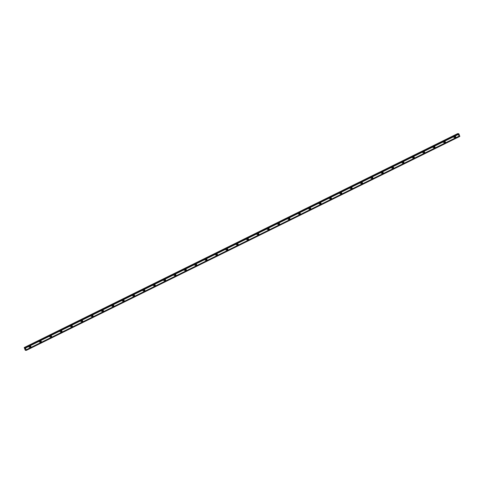 <?xml version="1.0" encoding="UTF-8"?>
<svg xmlns="http://www.w3.org/2000/svg" width="484" height="484" viewBox="0 0 484 484"><rect width="100%" height="100%" fill="white"/><g stroke="black" fill="none" stroke-linecap="round" stroke-linejoin="round"><path stroke-width="0.36" stroke-dasharray="2.42 1.81" d="M29.228 347.258A0.46 0.43 90.9 0 0 29.058 346.375A0.46 0.43 90.9 0 0 28.635 346.931A0.46 0.43 90.9 0 0 29.228 347.258M29.996 347.27A0.46 0.43 90.9 0 0 29.826 346.387A0.46 0.43 90.9 0 0 29.403 346.943A0.46 0.43 90.9 0 0 29.996 347.27M30.226 347.621L30.226 347.621A0.768 0.714 -89.1 0 1 29.947 346.151A0.768 0.714 -89.1 0 1 30.25 346.084L30.25 346.084M39.585 342.14A0.46 0.43 90.9 0 0 39.416 341.256A0.46 0.43 90.9 0 0 38.992 341.813A0.46 0.43 90.9 0 0 39.585 342.14M40.36 342.152A0.46 0.43 90.9 0 0 40.19 341.268A0.46 0.43 90.9 0 0 39.761 341.825A0.46 0.43 90.9 0 0 40.36 342.152M40.589 342.509L40.589 342.509A0.768 0.714 -89.1 0 1 40.305 341.038A0.768 0.714 -89.1 0 1 40.614 340.966L40.614 340.966M49.949 337.027A0.46 0.43 90.9 0 0 49.779 336.144A0.46 0.43 90.9 0 0 49.356 336.701A0.46 0.43 90.9 0 0 49.949 337.027M50.717 337.039A0.46 0.43 90.9 0 0 50.548 336.156A0.46 0.43 90.9 0 0 50.124 336.713A0.46 0.43 90.9 0 0 50.717 337.039M50.953 337.396L50.953 337.396A0.768 0.714 -89.1 0 1 50.669 335.92A0.768 0.714 -89.1 0 1 50.971 335.854L50.977 335.854M60.312 331.915A0.46 0.43 90.9 0 0 60.143 331.032A0.46 0.43 90.9 0 0 59.72 331.588A0.46 0.43 90.9 0 0 60.312 331.915M61.081 331.927A0.46 0.43 90.9 0 0 60.911 331.044A0.46 0.43 90.9 0 0 60.488 331.601A0.46 0.43 90.9 0 0 61.081 331.927M61.311 332.278L61.311 332.278A0.768 0.714 -89.1 0 1 61.032 330.808A0.768 0.714 -89.1 0 1 61.335 330.741L61.335 330.741M70.676 326.797A0.46 0.43 90.9 0 0 70.507 325.913A0.46 0.43 90.9 0 0 70.077 326.47A0.46 0.43 90.9 0 0 70.676 326.797M71.444 326.809A0.46 0.43 90.9 0 0 71.275 325.926A0.46 0.43 90.9 0 0 70.852 326.482A0.46 0.43 90.9 0 0 71.444 326.809M71.674 327.166L71.674 327.166A0.768 0.714 -89.1 0 1 71.396 325.696A0.768 0.714 -89.1 0 1 71.699 325.623L71.699 325.623M81.034 321.685A0.46 0.43 90.9 0 0 80.864 320.801A0.46 0.43 90.9 0 0 80.441 321.358A0.46 0.43 90.9 0 0 81.034 321.685M81.802 321.697A0.46 0.43 90.9 0 0 81.639 320.813A0.46 0.43 90.9 0 0 81.209 321.37A0.46 0.43 90.9 0 0 81.802 321.697M82.038 322.054L82.038 322.054A0.768 0.714 -89.1 0 1 81.754 320.577A0.768 0.714 -89.1 0 1 82.062 320.511L82.062 320.511M91.397 316.572A0.46 0.43 90.9 0 0 91.228 315.689A0.46 0.43 90.9 0 0 90.804 316.246A0.46 0.43 90.9 0 0 91.397 316.572M92.166 316.584A0.46 0.43 90.9 0 0 91.996 315.701A0.46 0.43 90.9 0 0 91.573 316.258A0.46 0.43 90.9 0 0 92.166 316.584M92.402 316.935L92.402 316.935A0.768 0.714 -89.1 0 1 92.117 315.465A0.768 0.714 -89.1 0 1 92.42 315.399L92.426 315.399M101.761 311.454A0.46 0.43 90.9 0 0 101.592 310.571A0.46 0.43 90.9 0 0 101.168 311.127A0.46 0.43 90.9 0 0 101.761 311.454M102.529 311.466A0.46 0.43 90.9 0 0 102.36 310.583A0.46 0.43 90.9 0 0 101.936 311.139A0.46 0.43 90.9 0 0 102.529 311.466M102.759 311.823L102.759 311.823A0.768 0.714 -89.1 0 1 102.481 310.353A0.768 0.714 -89.1 0 1 102.783 310.28L102.783 310.28M112.125 306.342A0.46 0.43 90.9 0 0 111.955 305.458A0.46 0.43 90.9 0 0 111.526 306.015A0.46 0.43 90.9 0 0 112.125 306.342M112.893 306.354A0.46 0.43 90.9 0 0 112.724 305.471A0.46 0.43 90.9 0 0 112.3 306.027A0.46 0.43 90.9 0 0 112.893 306.354M113.123 306.711L113.123 306.711A0.768 0.714 -89.1 0 1 112.839 305.235A0.768 0.714 -89.1 0 1 113.147 305.168L113.147 305.168M122.482 301.229A0.46 0.43 90.9 0 0 122.313 300.346A0.46 0.43 90.9 0 0 121.889 300.903A0.46 0.43 90.9 0 0 122.482 301.229M123.251 301.242A0.46 0.43 90.9 0 0 123.081 300.358A0.46 0.43 90.9 0 0 122.658 300.915A0.46 0.43 90.9 0 0 123.251 301.242M123.487 301.592L123.487 301.592A0.768 0.714 -89.1 0 1 123.202 300.122A0.768 0.714 -89.1 0 1 123.511 300.056L123.511 300.056M132.846 296.111A0.46 0.43 90.9 0 0 132.677 295.228A0.46 0.43 90.9 0 0 132.253 295.784A0.46 0.43 90.9 0 0 132.846 296.111M133.614 296.123A0.46 0.43 90.9 0 0 133.445 295.24A0.46 0.43 90.9 0 0 133.021 295.797A0.46 0.43 90.9 0 0 133.614 296.123M133.85 296.48L133.85 296.48A0.768 0.714 -89.1 0 1 133.566 295.01A0.768 0.714 -89.1 0 1 133.868 294.938L133.868 294.938M143.21 290.999A0.46 0.43 90.9 0 0 143.04 290.116A0.46 0.43 90.9 0 0 142.617 290.672A0.46 0.43 90.9 0 0 143.21 290.999M143.978 291.011A0.46 0.43 90.9 0 0 143.808 290.128A0.46 0.43 90.9 0 0 143.385 290.684A0.46 0.43 90.9 0 0 143.978 291.011M144.208 291.368L144.208 291.368A0.768 0.714 -89.1 0 1 143.929 289.892A0.768 0.714 -89.1 0 1 144.232 289.825L144.232 289.825M153.573 285.887A0.46 0.43 90.9 0 0 153.404 285.003A0.46 0.43 90.9 0 0 152.974 285.56A0.46 0.43 90.9 0 0 153.573 285.887M154.342 285.899A0.46 0.43 90.9 0 0 154.172 285.016A0.46 0.43 90.9 0 0 153.749 285.572A0.46 0.43 90.9 0 0 154.342 285.899M154.571 286.25L154.571 286.25A0.768 0.714 -89.1 0 1 154.287 284.78A0.768 0.714 -89.1 0 1 154.596 284.713L154.596 284.713M163.931 280.768A0.46 0.43 90.9 0 0 163.761 279.885A0.46 0.43 90.9 0 0 163.338 280.442A0.46 0.43 90.9 0 0 163.931 280.768M164.699 280.781A0.46 0.43 90.9 0 0 164.53 279.897A0.46 0.43 90.9 0 0 164.106 280.454A0.46 0.43 90.9 0 0 164.699 280.781M164.935 281.137L164.935 281.137A0.768 0.714 -89.1 0 1 164.651 279.667A0.768 0.714 -89.1 0 1 164.959 279.595L164.959 279.595M174.294 275.656A0.46 0.43 90.9 0 0 174.125 274.773A0.46 0.43 90.9 0 0 173.702 275.329A0.46 0.43 90.9 0 0 174.294 275.656M175.063 275.668A0.46 0.43 90.9 0 0 174.893 274.785A0.46 0.43 90.9 0 0 174.47 275.342A0.46 0.43 90.9 0 0 175.063 275.668M175.293 276.025L175.299 276.025A0.768 0.714 -89.1 0 1 175.014 274.549A0.768 0.714 -89.1 0 1 175.317 274.482L175.317 274.482M184.658 270.544A0.46 0.43 90.9 0 0 184.489 269.661A0.46 0.43 90.9 0 0 184.065 270.217A0.46 0.43 90.9 0 0 184.658 270.544M185.426 270.556A0.46 0.43 90.9 0 0 185.257 269.673A0.46 0.43 90.9 0 0 184.834 270.229A0.46 0.43 90.9 0 0 185.426 270.556M185.656 270.907L185.656 270.907A0.768 0.714 -89.1 0 1 185.378 269.437A0.768 0.714 -89.1 0 1 185.681 269.37L185.681 269.37M195.016 265.426A0.46 0.43 90.9 0 0 194.852 264.542A0.46 0.43 90.9 0 0 194.423 265.099A0.46 0.43 90.9 0 0 195.016 265.426M195.79 265.438A0.46 0.43 90.9 0 0 195.621 264.554A0.46 0.43 90.9 0 0 195.191 265.111A0.46 0.43 90.9 0 0 195.79 265.438M196.02 265.795L196.02 265.795A0.768 0.714 -89.1 0 1 195.736 264.325A0.768 0.714 -89.1 0 1 196.044 264.252L196.044 264.252M205.379 260.313A0.46 0.43 90.9 0 0 205.21 259.43A0.46 0.43 90.9 0 0 204.786 259.987A0.46 0.43 90.9 0 0 205.379 260.313M206.148 260.325A0.46 0.43 90.9 0 0 205.978 259.442A0.46 0.43 90.9 0 0 205.555 259.999A0.46 0.43 90.9 0 0 206.148 260.325M206.384 260.682L206.384 260.682A0.768 0.714 -89.1 0 1 206.099 259.206A0.768 0.714 -89.1 0 1 206.408 259.14L206.408 259.14M215.743 255.201A0.46 0.43 90.9 0 0 215.574 254.318A0.46 0.43 90.9 0 0 215.15 254.874A0.46 0.43 90.9 0 0 215.743 255.201M216.511 255.213A0.46 0.43 90.9 0 0 216.342 254.33A0.46 0.43 90.9 0 0 215.918 254.887A0.46 0.43 90.9 0 0 216.511 255.213M216.741 255.564L216.747 255.564A0.768 0.714 -89.1 0 1 216.463 254.094A0.768 0.714 -89.1 0 1 216.765 254.027L216.765 254.027M226.107 250.083A0.46 0.43 90.9 0 0 225.937 249.199A0.46 0.43 90.9 0 0 225.514 249.756A0.46 0.43 90.9 0 0 226.107 250.083M226.875 250.095A0.46 0.43 90.9 0 0 226.706 249.212A0.46 0.43 90.9 0 0 226.282 249.768A0.46 0.43 90.9 0 0 226.875 250.095M227.105 250.452L227.105 250.452A0.768 0.714 -89.1 0 1 226.827 248.982A0.768 0.714 -89.1 0 1 227.129 248.909L227.129 248.909M236.464 244.971A0.46 0.43 90.9 0 0 236.295 244.087A0.46 0.43 90.9 0 0 235.871 244.644A0.46 0.43 90.9 0 0 236.464 244.971M237.239 244.983A0.46 0.43 90.9 0 0 237.069 244.099A0.46 0.43 90.9 0 0 236.64 244.656A0.46 0.43 90.9 0 0 237.239 244.983M237.469 245.34L237.469 245.34A0.768 0.714 -89.1 0 1 237.184 243.863A0.768 0.714 -89.1 0 1 237.493 243.797L237.493 243.797M246.828 239.858A0.46 0.43 90.9 0 0 246.658 238.975A0.46 0.43 90.9 0 0 246.235 239.532A0.46 0.43 90.9 0 0 246.828 239.858M247.596 239.87A0.46 0.43 90.9 0 0 247.427 238.987A0.46 0.43 90.9 0 0 247.003 239.544A0.46 0.43 90.9 0 0 247.596 239.87M247.832 240.221L247.832 240.221A0.768 0.714 -89.1 0 1 247.548 238.751A0.768 0.714 -89.1 0 1 247.85 238.685L247.856 238.685M257.192 234.74A0.46 0.43 90.9 0 0 257.022 233.857A0.46 0.43 90.9 0 0 256.599 234.413A0.46 0.43 90.9 0 0 257.192 234.74M257.96 234.752A0.46 0.43 90.9 0 0 257.791 233.869A0.46 0.43 90.9 0 0 257.367 234.425A0.46 0.43 90.9 0 0 257.96 234.752M258.19 235.109L258.196 235.109A0.768 0.714 -89.1 0 1 257.911 233.639A0.768 0.714 -89.1 0 1 258.214 233.566L258.214 233.566M267.555 229.628A0.46 0.43 90.9 0 0 267.386 228.744A0.46 0.43 90.9 0 0 266.962 229.301A0.46 0.43 90.9 0 0 267.555 229.628M268.324 229.64A0.46 0.43 90.9 0 0 268.154 228.757A0.46 0.43 90.9 0 0 267.731 229.313A0.46 0.43 90.9 0 0 268.324 229.64M268.553 229.997L268.553 229.997A0.768 0.714 -89.1 0 1 268.275 228.521A0.768 0.714 -89.1 0 1 268.578 228.454L268.578 228.454M277.913 224.516A0.46 0.43 90.9 0 0 277.743 223.632A0.46 0.43 90.9 0 0 277.32 224.189A0.46 0.43 90.9 0 0 277.913 224.516M278.687 224.528A0.46 0.43 90.9 0 0 278.518 223.644A0.46 0.43 90.9 0 0 278.088 224.201A0.46 0.43 90.9 0 0 278.687 224.528M278.917 224.878L278.917 224.878A0.768 0.714 -89.1 0 1 278.633 223.408A0.768 0.714 -89.1 0 1 278.941 223.342L278.941 223.342M288.276 219.397A0.46 0.43 90.9 0 0 288.107 218.514A0.46 0.43 90.9 0 0 287.684 219.071A0.46 0.43 90.9 0 0 288.276 219.397M289.045 219.409A0.46 0.43 90.9 0 0 288.875 218.526A0.46 0.43 90.9 0 0 288.452 219.083A0.46 0.43 90.9 0 0 289.045 219.409M289.281 219.766L289.281 219.766A0.768 0.714 -89.1 0 1 288.996 218.296A0.768 0.714 -89.1 0 1 289.299 218.223L289.305 218.223M298.64 214.285A0.46 0.43 90.9 0 0 298.471 213.402A0.46 0.43 90.9 0 0 298.047 213.958A0.46 0.43 90.9 0 0 298.64 214.285M299.408 214.297A0.46 0.43 90.9 0 0 299.239 213.414A0.46 0.43 90.9 0 0 298.816 213.97A0.46 0.43 90.9 0 0 299.408 214.297M299.638 214.654L299.638 214.654A0.768 0.714 -89.1 0 1 299.36 213.178A0.768 0.714 -89.1 0 1 299.663 213.111L299.663 213.111M309.004 209.173A0.46 0.43 90.9 0 0 308.834 208.289A0.46 0.43 90.9 0 0 308.405 208.846A0.46 0.43 90.9 0 0 309.004 209.173M309.772 209.179A0.46 0.43 90.9 0 0 309.603 208.302A0.46 0.43 90.9 0 0 309.179 208.858A0.46 0.43 90.9 0 0 309.772 209.179M310.002 209.536L310.002 209.536A0.768 0.714 -89.1 0 1 309.724 208.066A0.768 0.714 -89.1 0 1 310.026 207.999L310.026 207.999M319.361 204.054A0.46 0.43 90.9 0 0 319.192 203.171A0.46 0.43 90.9 0 0 318.768 203.728A0.46 0.43 90.9 0 0 319.361 204.054M320.13 204.066A0.46 0.43 90.9 0 0 319.966 203.183A0.46 0.43 90.9 0 0 319.537 203.74A0.46 0.43 90.9 0 0 320.13 204.066M320.366 204.423L320.366 204.423A0.768 0.714 -89.1 0 1 320.081 202.953A0.768 0.714 -89.1 0 1 320.39 202.881L320.39 202.881M329.725 198.942A0.46 0.43 90.9 0 0 329.556 198.059A0.46 0.43 90.9 0 0 329.132 198.615A0.46 0.43 90.9 0 0 329.725 198.942M330.493 198.954A0.46 0.43 90.9 0 0 330.324 198.071A0.46 0.43 90.9 0 0 329.9 198.628A0.46 0.43 90.9 0 0 330.493 198.954M330.729 199.311L330.729 199.311A0.768 0.714 -89.1 0 1 330.445 197.835A0.768 0.714 -89.1 0 1 330.747 197.768L330.754 197.768M340.089 193.83A0.46 0.43 90.9 0 0 339.919 192.947A0.46 0.43 90.9 0 0 339.496 193.503A0.46 0.43 90.9 0 0 340.089 193.83M340.857 193.836A0.46 0.43 90.9 0 0 340.688 192.959A0.46 0.43 90.9 0 0 340.264 193.515A0.46 0.43 90.9 0 0 340.857 193.836M341.087 194.193L341.087 194.193A0.768 0.714 -89.1 0 1 340.809 192.723A0.768 0.714 -89.1 0 1 341.111 192.656L341.111 192.656M350.452 188.712A0.46 0.43 90.9 0 0 350.283 187.828A0.46 0.43 90.9 0 0 349.853 188.385A0.46 0.43 90.9 0 0 350.452 188.712M351.221 188.724A0.46 0.43 90.9 0 0 351.051 187.84A0.46 0.43 90.9 0 0 350.628 188.397A0.46 0.43 90.9 0 0 351.221 188.724M351.451 189.081L351.451 189.081A0.768 0.714 -89.1 0 1 351.166 187.611A0.768 0.714 -89.1 0 1 351.475 187.538L351.475 187.538M360.81 183.599A0.46 0.43 90.9 0 0 360.641 182.716A0.46 0.43 90.9 0 0 360.217 183.273A0.46 0.43 90.9 0 0 360.81 183.599M361.578 183.611A0.46 0.43 90.9 0 0 361.415 182.728A0.46 0.43 90.9 0 0 360.985 183.285A0.46 0.43 90.9 0 0 361.578 183.611M361.814 183.968L361.814 183.968A0.768 0.714 -89.1 0 1 361.53 182.492A0.768 0.714 -89.1 0 1 361.838 182.426L361.838 182.426M371.174 178.487A0.46 0.43 90.9 0 0 371.004 177.604A0.46 0.43 90.9 0 0 370.581 178.16A0.46 0.43 90.9 0 0 371.174 178.487M371.942 178.493A0.46 0.43 90.9 0 0 371.772 177.616A0.46 0.43 90.9 0 0 371.349 178.172A0.46 0.43 90.9 0 0 371.942 178.493M372.178 178.85L372.178 178.85A0.768 0.714 -89.1 0 1 371.894 177.38A0.768 0.714 -89.1 0 1 372.196 177.313L372.196 177.313M381.537 173.369A0.46 0.43 90.9 0 0 381.368 172.486A0.46 0.43 90.9 0 0 380.944 173.042A0.46 0.43 90.9 0 0 381.537 173.369M382.306 173.381A0.46 0.43 90.9 0 0 382.136 172.498A0.46 0.43 90.9 0 0 381.713 173.054A0.46 0.43 90.9 0 0 382.306 173.381M382.535 173.738L382.535 173.738A0.768 0.714 -89.1 0 1 382.257 172.268A0.768 0.714 -89.1 0 1 382.56 172.195L382.56 172.195M391.901 168.257A0.46 0.43 90.9 0 0 391.731 167.373A0.46 0.43 90.9 0 0 391.302 167.93A0.46 0.43 90.9 0 0 391.901 168.257M392.669 168.269A0.46 0.43 90.9 0 0 392.5 167.385A0.46 0.43 90.9 0 0 392.076 167.942A0.46 0.43 90.9 0 0 392.669 168.269M392.899 168.626L392.899 168.626A0.768 0.714 -89.1 0 1 392.615 167.149A0.768 0.714 -89.1 0 1 392.923 167.083L392.923 167.083M402.258 163.144A0.46 0.43 90.9 0 0 402.089 162.261A0.46 0.43 90.9 0 0 401.666 162.818A0.46 0.43 90.9 0 0 402.258 163.144M403.027 163.15A0.46 0.43 90.9 0 0 402.857 162.273A0.46 0.43 90.9 0 0 402.434 162.83A0.46 0.43 90.9 0 0 403.027 163.15M403.263 163.507L403.263 163.507A0.768 0.714 -89.1 0 1 402.978 162.037A0.768 0.714 -89.1 0 1 403.287 161.971L403.287 161.971M412.622 158.026A0.46 0.43 90.9 0 0 412.453 157.143A0.46 0.43 90.9 0 0 412.029 157.699A0.46 0.43 90.9 0 0 412.622 158.026M413.39 158.038A0.46 0.43 90.9 0 0 413.221 157.155A0.46 0.43 90.9 0 0 412.798 157.711A0.46 0.43 90.9 0 0 413.39 158.038M413.626 158.395L413.62 158.395A0.768 0.714 -89.1 0 1 413.342 156.925A0.768 0.714 -89.1 0 1 413.645 156.852L413.645 156.852M422.986 152.914A0.46 0.43 90.9 0 0 422.816 152.03A0.46 0.43 90.9 0 0 422.393 152.587A0.46 0.43 90.9 0 0 422.986 152.914M423.754 152.926A0.46 0.43 90.9 0 0 423.585 152.043A0.46 0.43 90.9 0 0 423.161 152.599A0.46 0.43 90.9 0 0 423.754 152.926M423.984 153.283L423.984 153.283A0.768 0.714 -89.1 0 1 423.706 151.807A0.768 0.714 -89.1 0 1 424.008 151.74L424.008 151.74M433.343 147.802A0.46 0.43 90.9 0 0 433.18 146.918A0.46 0.43 90.9 0 0 432.75 147.475A0.46 0.43 90.9 0 0 433.343 147.802M434.118 147.808A0.46 0.43 90.9 0 0 433.948 146.93A0.46 0.43 90.9 0 0 433.525 147.487A0.46 0.43 90.9 0 0 434.118 147.808M434.348 148.165L434.348 148.165A0.768 0.714 -89.1 0 1 434.063 146.694A0.768 0.714 -89.1 0 1 434.372 146.628L434.372 146.628M443.707 142.683A0.46 0.43 90.9 0 0 443.538 141.8A0.46 0.43 90.9 0 0 443.114 142.357A0.46 0.43 90.9 0 0 443.707 142.683M444.475 142.695A0.46 0.43 90.9 0 0 444.306 141.812A0.46 0.43 90.9 0 0 443.882 142.369A0.46 0.43 90.9 0 0 444.475 142.695M444.711 143.052L444.711 143.052A0.768 0.714 -89.1 0 1 444.427 141.582A0.768 0.714 -89.1 0 1 444.736 141.51L444.736 141.51M454.071 137.571A0.46 0.43 90.9 0 0 453.901 136.688A0.46 0.43 90.9 0 0 453.478 137.244A0.46 0.43 90.9 0 0 454.071 137.571M454.839 137.583A0.46 0.43 90.9 0 0 454.67 136.7A0.46 0.43 90.9 0 0 454.246 137.256A0.46 0.43 90.9 0 0 454.839 137.583M455.069 137.94L455.075 137.94A0.768 0.714 -89.1 0 1 454.791 136.464A0.768 0.714 -89.1 0 1 455.093 136.397L455.093 136.397M454.96 137.861A0.768 0.714 90.9 0 0 454.676 136.391A0.768 0.714 90.9 0 0 453.968 137.317A0.768 0.714 90.9 0 0 454.96 137.861M455.335 137.867A0.768 0.714 90.9 0 0 455.057 136.397A0.768 0.714 90.9 0 0 454.349 137.323A0.768 0.714 90.9 0 0 455.335 137.867M444.596 142.98A0.768 0.714 90.9 0 0 444.312 141.503A0.768 0.714 90.9 0 0 443.604 142.435A0.768 0.714 90.9 0 0 444.596 142.98M444.977 142.98A0.768 0.714 90.9 0 0 444.693 141.51A0.768 0.714 90.9 0 0 443.985 142.441A0.768 0.714 90.9 0 0 444.977 142.98M434.233 148.092A0.768 0.714 90.9 0 0 433.948 146.622A0.768 0.714 90.9 0 0 433.24 147.547A0.768 0.714 90.9 0 0 434.233 148.092M434.614 148.098A0.768 0.714 90.9 0 0 434.329 146.628A0.768 0.714 90.9 0 0 433.622 147.553A0.768 0.714 90.9 0 0 434.614 148.098M423.869 153.204A0.768 0.714 90.9 0 0 423.591 151.734A0.768 0.714 90.9 0 0 422.883 152.66A0.768 0.714 90.9 0 0 423.869 153.204M424.25 153.21A0.768 0.714 90.9 0 0 423.966 151.74A0.768 0.714 90.9 0 0 423.264 152.666A0.768 0.714 90.9 0 0 424.25 153.21M413.511 158.322A0.768 0.714 90.9 0 0 413.227 156.846A0.768 0.714 90.9 0 0 412.519 157.778A0.768 0.714 90.9 0 0 413.511 158.322M413.887 158.322A0.768 0.714 90.9 0 0 413.608 156.852A0.768 0.714 90.9 0 0 412.9 157.784A0.768 0.714 90.9 0 0 413.887 158.322M403.148 163.435A0.768 0.714 90.9 0 0 402.863 161.965A0.768 0.714 90.9 0 0 402.156 162.89A0.768 0.714 90.9 0 0 403.148 163.435M403.529 163.441A0.768 0.714 90.9 0 0 403.245 161.971A0.768 0.714 90.9 0 0 402.537 162.896A0.768 0.714 90.9 0 0 403.529 163.441M392.784 168.547A0.768 0.714 90.9 0 0 392.5 167.077A0.768 0.714 90.9 0 0 391.798 168.002A0.768 0.714 90.9 0 0 392.784 168.547M393.165 168.553A0.768 0.714 90.9 0 0 392.881 167.083A0.768 0.714 90.9 0 0 392.173 168.008A0.768 0.714 90.9 0 0 393.165 168.553M382.421 173.665A0.768 0.714 90.9 0 0 382.142 172.189A0.768 0.714 90.9 0 0 381.434 173.121A0.768 0.714 90.9 0 0 382.421 173.665M382.802 173.665A0.768 0.714 90.9 0 0 382.523 172.195A0.768 0.714 90.9 0 0 381.815 173.127A0.768 0.714 90.9 0 0 382.802 173.665M372.063 178.778A0.768 0.714 90.9 0 0 371.779 177.307A0.768 0.714 90.9 0 0 371.071 178.233A0.768 0.714 90.9 0 0 372.063 178.778M372.438 178.784A0.768 0.714 90.9 0 0 372.16 177.313A0.768 0.714 90.9 0 0 371.452 178.239A0.768 0.714 90.9 0 0 372.438 178.784M361.699 183.89A0.768 0.714 90.9 0 0 361.415 182.42A0.768 0.714 90.9 0 0 360.707 183.345A0.768 0.714 90.9 0 0 361.699 183.89M362.08 183.896A0.768 0.714 90.9 0 0 361.796 182.426A0.768 0.714 90.9 0 0 361.088 183.351A0.768 0.714 90.9 0 0 362.08 183.896M351.336 189.008A0.768 0.714 90.9 0 0 351.057 187.532A0.768 0.714 90.9 0 0 350.349 188.464A0.768 0.714 90.9 0 0 351.336 189.008M351.717 189.008A0.768 0.714 90.9 0 0 351.432 187.538A0.768 0.714 90.9 0 0 350.725 188.47A0.768 0.714 90.9 0 0 351.717 189.008M340.972 194.12A0.768 0.714 90.9 0 0 340.694 192.65A0.768 0.714 90.9 0 0 339.986 193.576A0.768 0.714 90.9 0 0 340.972 194.12M341.353 194.126A0.768 0.714 90.9 0 0 341.075 192.656A0.768 0.714 90.9 0 0 340.367 193.582A0.768 0.714 90.9 0 0 341.353 194.126M330.614 199.233A0.768 0.714 90.9 0 0 330.33 197.762A0.768 0.714 90.9 0 0 329.622 198.688A0.768 0.714 90.9 0 0 330.614 199.233M330.989 199.239A0.768 0.714 90.9 0 0 330.711 197.768A0.768 0.714 90.9 0 0 330.003 198.694A0.768 0.714 90.9 0 0 330.989 199.239M320.251 204.351A0.768 0.714 90.9 0 0 319.966 202.875A0.768 0.714 90.9 0 0 319.259 203.806A0.768 0.714 90.9 0 0 320.251 204.351M320.632 204.351A0.768 0.714 90.9 0 0 320.347 202.881A0.768 0.714 90.9 0 0 319.64 203.812A0.768 0.714 90.9 0 0 320.632 204.351M309.887 209.463A0.768 0.714 90.9 0 0 309.609 207.993A0.768 0.714 90.9 0 0 308.901 208.919A0.768 0.714 90.9 0 0 309.887 209.463M310.268 209.469A0.768 0.714 90.9 0 0 309.984 207.999A0.768 0.714 90.9 0 0 309.276 208.925A0.768 0.714 90.9 0 0 310.268 209.469M299.523 214.575A0.768 0.714 90.9 0 0 299.245 213.105A0.768 0.714 90.9 0 0 298.537 214.031A0.768 0.714 90.9 0 0 299.523 214.575M299.905 214.581A0.768 0.714 90.9 0 0 299.626 213.111A0.768 0.714 90.9 0 0 298.918 214.037A0.768 0.714 90.9 0 0 299.905 214.581M289.166 219.694A0.768 0.714 90.9 0 0 288.881 218.217A0.768 0.714 90.9 0 0 288.174 219.149A0.768 0.714 90.9 0 0 289.166 219.694M289.541 219.694A0.768 0.714 90.9 0 0 289.263 218.223A0.768 0.714 90.9 0 0 288.555 219.155A0.768 0.714 90.9 0 0 289.541 219.694M278.802 224.806A0.768 0.714 90.9 0 0 278.518 223.336A0.768 0.714 90.9 0 0 277.81 224.261A0.768 0.714 90.9 0 0 278.802 224.806M279.183 224.812A0.768 0.714 90.9 0 0 278.899 223.342A0.768 0.714 90.9 0 0 278.191 224.267A0.768 0.714 90.9 0 0 279.183 224.812M268.438 229.918A0.768 0.714 90.9 0 0 268.16 228.448A0.768 0.714 90.9 0 0 267.452 229.374A0.768 0.714 90.9 0 0 268.438 229.918M268.82 229.924A0.768 0.714 90.9 0 0 268.535 228.454A0.768 0.714 90.9 0 0 267.827 229.38A0.768 0.714 90.9 0 0 268.82 229.924M258.075 235.036A0.768 0.714 90.9 0 0 257.797 233.56A0.768 0.714 90.9 0 0 257.089 234.492A0.768 0.714 90.9 0 0 258.075 235.036M258.456 235.036A0.768 0.714 90.9 0 0 258.178 233.566A0.768 0.714 90.9 0 0 257.47 234.498A0.768 0.714 90.9 0 0 258.456 235.036M247.717 240.149A0.768 0.714 90.9 0 0 247.433 238.679A0.768 0.714 90.9 0 0 246.725 239.604A0.768 0.714 90.9 0 0 247.717 240.149M248.092 240.155A0.768 0.714 90.9 0 0 247.814 238.685A0.768 0.714 90.9 0 0 247.106 239.61A0.768 0.714 90.9 0 0 248.092 240.155M237.354 245.261A0.768 0.714 90.9 0 0 237.069 243.791A0.768 0.714 90.9 0 0 236.361 244.716A0.768 0.714 90.9 0 0 237.354 245.261M237.735 245.267A0.768 0.714 90.9 0 0 237.45 243.797A0.768 0.714 90.9 0 0 236.743 244.722A0.768 0.714 90.9 0 0 237.735 245.267M226.99 250.379A0.768 0.714 90.9 0 0 226.712 248.903A0.768 0.714 90.9 0 0 226.004 249.835A0.768 0.714 90.9 0 0 226.99 250.379M227.371 250.379A0.768 0.714 90.9 0 0 227.087 248.909A0.768 0.714 90.9 0 0 226.379 249.841A0.768 0.714 90.9 0 0 227.371 250.379M216.626 255.492A0.768 0.714 90.9 0 0 216.348 254.021A0.768 0.714 90.9 0 0 215.64 254.947A0.768 0.714 90.9 0 0 216.626 255.492M217.007 255.498A0.768 0.714 90.9 0 0 216.729 254.027A0.768 0.714 90.9 0 0 216.021 254.953A0.768 0.714 90.9 0 0 217.007 255.498M206.269 260.604A0.768 0.714 90.9 0 0 205.984 259.134A0.768 0.714 90.9 0 0 205.276 260.059A0.768 0.714 90.9 0 0 206.269 260.604M206.65 260.61A0.768 0.714 90.9 0 0 206.365 259.14A0.768 0.714 90.9 0 0 205.658 260.065A0.768 0.714 90.9 0 0 206.65 260.61M195.905 265.722A0.768 0.714 90.9 0 0 195.621 264.246A0.768 0.714 90.9 0 0 194.913 265.178A0.768 0.714 90.9 0 0 195.905 265.722M196.286 265.722A0.768 0.714 90.9 0 0 196.002 264.252A0.768 0.714 90.9 0 0 195.294 265.184A0.768 0.714 90.9 0 0 196.286 265.722M185.541 270.834A0.768 0.714 90.9 0 0 185.263 269.364A0.768 0.714 90.9 0 0 184.555 270.29A0.768 0.714 90.9 0 0 185.541 270.834M185.923 270.84A0.768 0.714 90.9 0 0 185.638 269.37A0.768 0.714 90.9 0 0 184.936 270.296A0.768 0.714 90.9 0 0 185.923 270.84M175.184 275.947A0.768 0.714 90.9 0 0 174.899 274.476A0.768 0.714 90.9 0 0 174.192 275.402A0.768 0.714 90.9 0 0 175.184 275.947M175.559 275.953A0.768 0.714 90.9 0 0 175.281 274.482A0.768 0.714 90.9 0 0 174.573 275.408A0.768 0.714 90.9 0 0 175.559 275.953M164.82 281.065A0.768 0.714 90.9 0 0 164.536 279.589A0.768 0.714 90.9 0 0 163.828 280.52A0.768 0.714 90.9 0 0 164.82 281.065M165.201 281.065A0.768 0.714 90.9 0 0 164.917 279.595A0.768 0.714 90.9 0 0 164.209 280.526A0.768 0.714 90.9 0 0 165.201 281.065M154.457 286.177A0.768 0.714 90.9 0 0 154.172 284.707A0.768 0.714 90.9 0 0 153.47 285.633A0.768 0.714 90.9 0 0 154.457 286.177M154.838 286.183A0.768 0.714 90.9 0 0 154.553 284.713A0.768 0.714 90.9 0 0 153.845 285.639A0.768 0.714 90.9 0 0 154.838 286.183M144.093 291.289A0.768 0.714 90.9 0 0 143.815 289.819A0.768 0.714 90.9 0 0 143.107 290.745A0.768 0.714 90.9 0 0 144.093 291.289M144.474 291.295A0.768 0.714 90.9 0 0 144.196 289.825A0.768 0.714 90.9 0 0 143.488 290.751A0.768 0.714 90.9 0 0 144.474 291.295M133.735 296.408A0.768 0.714 90.9 0 0 133.451 294.931A0.768 0.714 90.9 0 0 132.743 295.863A0.768 0.714 90.9 0 0 133.735 296.408M134.11 296.408A0.768 0.714 90.9 0 0 133.832 294.938A0.768 0.714 90.9 0 0 133.124 295.869A0.768 0.714 90.9 0 0 134.11 296.408M123.372 301.52A0.768 0.714 90.9 0 0 123.087 300.05A0.768 0.714 90.9 0 0 122.379 300.975A0.768 0.714 90.9 0 0 123.372 301.52M123.753 301.526A0.768 0.714 90.9 0 0 123.468 300.056A0.768 0.714 90.9 0 0 122.761 300.981A0.768 0.714 90.9 0 0 123.753 301.526M113.008 306.632A0.768 0.714 90.9 0 0 112.73 305.162A0.768 0.714 90.9 0 0 112.022 306.088A0.768 0.714 90.9 0 0 113.008 306.632M113.389 306.638A0.768 0.714 90.9 0 0 113.105 305.168A0.768 0.714 90.9 0 0 112.397 306.094A0.768 0.714 90.9 0 0 113.389 306.638M102.644 311.75A0.768 0.714 90.9 0 0 102.366 310.274A0.768 0.714 90.9 0 0 101.658 311.206A0.768 0.714 90.9 0 0 102.644 311.75M103.025 311.75A0.768 0.714 90.9 0 0 102.747 310.28A0.768 0.714 90.9 0 0 102.039 311.212A0.768 0.714 90.9 0 0 103.025 311.75M92.287 316.863A0.768 0.714 90.9 0 0 92.002 315.393A0.768 0.714 90.9 0 0 91.294 316.318A0.768 0.714 90.9 0 0 92.287 316.863M92.662 316.869A0.768 0.714 90.9 0 0 92.383 315.399A0.768 0.714 90.9 0 0 91.676 316.324A0.768 0.714 90.9 0 0 92.662 316.869M81.923 321.975A0.768 0.714 90.9 0 0 81.639 320.505A0.768 0.714 90.9 0 0 80.931 321.43A0.768 0.714 90.9 0 0 81.923 321.975M82.304 321.981A0.768 0.714 90.9 0 0 82.02 320.511A0.768 0.714 90.9 0 0 81.312 321.436A0.768 0.714 90.9 0 0 82.304 321.981M71.559 327.093A0.768 0.714 90.9 0 0 71.281 325.617A0.768 0.714 90.9 0 0 70.573 326.549A0.768 0.714 90.9 0 0 71.559 327.093M71.941 327.093A0.768 0.714 90.9 0 0 71.656 325.623A0.768 0.714 90.9 0 0 70.948 326.555A0.768 0.714 90.9 0 0 71.941 327.093M61.196 332.206A0.768 0.714 90.9 0 0 60.917 330.735A0.768 0.714 90.9 0 0 60.21 331.661A0.768 0.714 90.9 0 0 61.196 332.206M61.577 332.212A0.768 0.714 90.9 0 0 61.299 330.741A0.768 0.714 90.9 0 0 60.591 331.667A0.768 0.714 90.9 0 0 61.577 332.212M50.838 337.318A0.768 0.714 90.9 0 0 50.554 335.848A0.768 0.714 90.9 0 0 49.846 336.773A0.768 0.714 90.9 0 0 50.838 337.318M51.213 337.324A0.768 0.714 90.9 0 0 50.935 335.854A0.768 0.714 90.9 0 0 50.227 336.779A0.768 0.714 90.9 0 0 51.213 337.324M40.474 342.436A0.768 0.714 90.9 0 0 40.19 340.96A0.768 0.714 90.9 0 0 39.482 341.892A0.768 0.714 90.9 0 0 40.474 342.436M40.856 342.436A0.768 0.714 90.9 0 0 40.571 340.966A0.768 0.714 90.9 0 0 39.863 341.898A0.768 0.714 90.9 0 0 40.856 342.436M30.111 347.548A0.768 0.714 90.9 0 0 29.833 346.078A0.768 0.714 90.9 0 0 29.125 347.004A0.768 0.714 90.9 0 0 30.111 347.548M30.492 347.554A0.768 0.714 90.9 0 0 30.208 346.084A0.768 0.714 90.9 0 0 29.5 347.01A0.768 0.714 90.9 0 0 30.492 347.554M458.741 135.121L459.092 135.441L458.729 135.121M458.632 134.855L458.505 134.552L458.632 134.855M458.505 134.552L458.651 134.933L458.493 134.552M457.683 133.614L459.068 136.421L459.092 135.937L25.652 349.865M458.536 133.632L458.481 134.135L458.106 133.844M459.8 136.022L26.317 349.968M459.092 135.937L459.776 136.434M459.34 136.016L25.864 349.962L459.34 136.016M25.404 348.885L25.041 348.559M457.683 133.747L24.2 347.694M458.493 134.08L25.017 348.026L458.36 134.135M458.517 134.044L25.047 347.984L458.523 134.044M459.292 135.98L25.809 349.926M458.856 136.421L25.374 350.368M458.741 136.288L25.265 350.234M458.33 134.11L25.071 347.948M458.481 134.135L25.017 348.063M458.529 133.82L25.053 347.766M25.059 347.706L458.542 133.759L25.053 347.712M458.542 133.711L25.065 347.657M458.536 133.681L25.053 347.627M459.715 136.434L26.239 350.38M459.667 136.385L26.184 350.331M459.649 136.355L26.166 350.301M459.606 136.306L26.124 350.253M459.594 136.3L26.112 350.247M459.546 136.24L26.063 350.192M459.262 135.944L25.779 349.89M459.231 135.919L25.749 349.865M459.104 135.919L25.622 349.865L459.098 135.919M459.086 136.373L26.021 350.114M459.056 136.428L26.039 350.144L459.068 136.421M29.058 346.375L29.826 346.387M39.416 341.256L40.19 341.268M49.779 336.144L50.548 336.156M60.143 331.032L60.911 331.044M70.507 325.913L71.275 325.926M80.864 320.801L81.639 320.813M91.228 315.689L91.996 315.701M101.592 310.571L102.36 310.583M111.955 305.458L112.724 305.471M122.313 300.346L123.081 300.358M132.677 295.228L133.445 295.24M143.04 290.116L143.808 290.128M153.404 285.003L154.172 285.016M163.761 279.885L164.53 279.897M174.125 274.773L174.893 274.785M184.489 269.661L185.257 269.673M194.852 264.542L195.621 264.554M205.21 259.43L205.978 259.442M215.574 254.318L216.342 254.33M225.937 249.199L226.706 249.212M236.295 244.087L237.069 244.099M246.658 238.975L247.427 238.987M257.022 233.857L257.791 233.869M267.386 228.744L268.154 228.757M277.743 223.632L278.518 223.644M288.107 218.514L288.875 218.526M298.471 213.402L299.239 213.414M308.834 208.289L309.603 208.302M319.192 203.171L319.966 203.183M329.556 198.059L330.324 198.071M339.919 192.947L340.688 192.959M350.283 187.828L351.051 187.84M360.641 182.716L361.415 182.728M371.004 177.604L371.772 177.616M381.368 172.486L382.136 172.498M391.731 167.373L392.5 167.385M402.089 162.261L402.857 162.273M412.453 157.143L413.221 157.155M422.816 152.03L423.585 152.043M433.18 146.918L433.948 146.93M443.538 141.8L444.306 141.812M453.901 136.688L454.67 136.7M454.676 136.391L455.057 136.397M444.312 141.503L444.693 141.51M433.948 146.622L434.329 146.628M423.591 151.734L423.966 151.74M413.227 156.846L413.608 156.852M402.863 161.965L403.245 161.971M392.5 167.077L392.881 167.083M382.142 172.189L382.523 172.195M371.779 177.307L372.16 177.313M361.415 182.42L361.796 182.426M351.057 187.532L351.432 187.538M340.694 192.65L341.075 192.656M330.33 197.762L330.711 197.768M319.966 202.875L320.347 202.881M309.609 207.993L309.984 207.999M299.245 213.105L299.626 213.111M288.881 218.217L289.263 218.223M278.518 223.336L278.899 223.342M268.16 228.448L268.535 228.454M257.797 233.56L258.178 233.566M247.433 238.679L247.814 238.685M237.069 243.791L237.45 243.797M226.712 248.903L227.087 248.909M216.348 254.021L216.729 254.027M205.984 259.134L206.365 259.14M195.621 264.246L196.002 264.252M185.263 269.364L185.638 269.37M174.899 274.476L175.281 274.482M164.536 279.589L164.917 279.595M154.172 284.707L154.553 284.713M143.815 289.819L144.196 289.825M133.451 294.931L133.832 294.938M123.087 300.05L123.468 300.056M112.73 305.162L113.105 305.168M102.366 310.274L102.747 310.28M92.002 315.393L92.383 315.399M81.639 320.505L82.02 320.511M71.281 325.617L71.656 325.623M60.917 330.735L61.299 330.741M50.554 335.848L50.935 335.854M40.19 340.96L40.571 340.966M29.833 346.078L30.208 346.084M29.808 347.615L30.189 347.621M40.172 342.503L40.547 342.509M50.53 337.39L50.911 337.396M60.893 332.272L61.274 332.278M71.257 327.16L71.638 327.166M81.615 322.048L81.996 322.054M91.978 316.929L92.359 316.935M102.342 311.817L102.723 311.823M112.705 306.705L113.081 306.711M123.063 301.586L123.444 301.592M133.427 296.474L133.808 296.48M143.79 291.362L144.172 291.368M154.154 286.244L154.529 286.25M164.512 281.131L164.893 281.137M174.875 276.019L175.256 276.025M185.239 270.901L185.62 270.907M195.603 265.789L195.978 265.795M205.96 260.676L206.341 260.682M216.324 255.558L216.705 255.564M226.687 250.446L227.069 250.452M237.051 245.334L237.426 245.34M247.409 240.215L247.79 240.221M257.772 235.103L258.154 235.109M268.136 229.991L268.517 229.997M278.5 224.872L278.875 224.878M288.857 219.76L289.238 219.766M299.221 214.648L299.602 214.654M309.585 209.53L309.966 209.536M319.942 204.417L320.323 204.423M330.306 199.305L330.687 199.311M340.669 194.187L341.051 194.193M351.033 189.075L351.408 189.081M361.391 183.962L361.772 183.968M371.754 178.844L372.135 178.85M382.118 173.732L382.499 173.738M392.482 168.62L392.857 168.626M402.839 163.501L403.22 163.507M413.203 158.389L413.584 158.395M423.567 153.277L423.948 153.283M433.93 148.158L434.305 148.165M444.288 143.046L444.669 143.052M454.651 137.934L455.033 137.94M453.889 137.613L454.657 137.625M443.526 142.726L444.294 142.738M433.162 147.838L433.93 147.85M422.804 152.956L423.573 152.968M412.441 158.068L413.209 158.08M402.077 163.181L402.845 163.193M391.713 168.299L392.482 168.311M381.356 173.411L382.124 173.423M370.992 178.523L371.76 178.536M360.628 183.642L361.397 183.654M350.265 188.754L351.033 188.766M339.907 193.866L340.675 193.878M329.543 198.984L330.312 198.997M319.18 204.097L319.948 204.109M308.816 209.209L309.591 209.221M298.459 214.327L299.227 214.339M288.095 219.44L288.863 219.452M277.731 224.552L278.5 224.564M267.368 229.67L268.142 229.682M257.01 234.782L257.778 234.794M246.646 239.895L247.415 239.907M236.283 245.013L237.051 245.025M225.919 250.125L226.694 250.137M215.561 255.237L216.33 255.249M205.198 260.356L205.966 260.368M194.834 265.468L195.603 265.48M184.477 270.58L185.245 270.592M174.113 275.698L174.881 275.711M163.749 280.811L164.518 280.823M153.386 285.923L154.154 285.935M143.028 291.041L143.796 291.053M132.664 296.154L133.433 296.166M122.301 301.266L123.069 301.278M111.937 306.384L112.705 306.396M101.579 311.496L102.348 311.508M91.216 316.609L91.984 316.621M80.852 321.727L81.621 321.739M70.489 326.839L71.263 326.851M60.131 331.951L60.899 331.964M49.767 337.07L50.536 337.082M39.404 342.182L40.172 342.194M29.04 347.294L29.814 347.306M458.505 134.044L25.065 347.966"/><path stroke-width="0.73" d="M30.25 346.084A0.768 0.714 -89.1 0 1 30.534 347.554A0.768 0.714 -89.1 0 1 29.542 347.01A0.768 0.714 -89.1 0 1 30.25 346.084A0.768 0.714 -89.1 0 1 30.534 347.554A0.768 0.714 -89.1 0 1 30.226 347.621M40.614 340.966A0.768 0.714 -89.1 0 1 40.892 342.442A0.768 0.714 -89.1 0 1 39.906 341.898A0.768 0.714 -89.1 0 1 40.614 340.966A0.768 0.714 -89.1 0 1 40.892 342.442A0.768 0.714 -89.1 0 1 40.589 342.509M50.971 335.854A0.768 0.714 -89.1 0 1 51.256 337.324A0.768 0.714 -89.1 0 1 50.269 336.785A0.768 0.714 -89.1 0 1 50.977 335.854A0.768 0.714 -89.1 0 1 51.256 337.324A0.768 0.714 -89.1 0 1 50.953 337.396M61.335 330.741A0.768 0.714 -89.1 0 1 61.619 332.212A0.768 0.714 -89.1 0 1 60.627 331.667A0.768 0.714 -89.1 0 1 61.335 330.741A0.768 0.714 -89.1 0 1 61.619 332.212A0.768 0.714 -89.1 0 1 61.311 332.278M71.699 325.623A0.768 0.714 -89.1 0 1 71.977 327.099A0.768 0.714 -89.1 0 1 70.991 326.555A0.768 0.714 -89.1 0 1 71.699 325.623A0.768 0.714 -89.1 0 1 71.983 327.099A0.768 0.714 -89.1 0 1 71.674 327.166M82.062 320.511A0.768 0.714 -89.1 0 1 82.34 321.981A0.768 0.714 -89.1 0 1 81.354 321.443A0.768 0.714 -89.1 0 1 82.062 320.511A0.768 0.714 -89.1 0 1 82.34 321.981A0.768 0.714 -89.1 0 1 82.038 322.054M92.42 315.399A0.768 0.714 -89.1 0 1 92.704 316.869A0.768 0.714 -89.1 0 1 91.718 316.324A0.768 0.714 -89.1 0 1 92.426 315.399A0.768 0.714 -89.1 0 1 92.704 316.869A0.768 0.714 -89.1 0 1 92.402 316.935M102.783 310.28A0.768 0.714 -89.1 0 1 103.068 311.756A0.768 0.714 -89.1 0 1 102.076 311.212A0.768 0.714 -89.1 0 1 102.783 310.28A0.768 0.714 -89.1 0 1 103.068 311.756A0.768 0.714 -89.1 0 1 102.759 311.823M113.147 305.168A0.768 0.714 -89.1 0 1 113.425 306.638A0.768 0.714 -89.1 0 1 112.439 306.1A0.768 0.714 -89.1 0 1 113.147 305.168A0.768 0.714 -89.1 0 1 113.431 306.638A0.768 0.714 -89.1 0 1 113.123 306.711M123.511 300.056A0.768 0.714 -89.1 0 1 123.789 301.526A0.768 0.714 -89.1 0 1 122.803 300.981A0.768 0.714 -89.1 0 1 123.511 300.056A0.768 0.714 -89.1 0 1 123.789 301.526A0.768 0.714 -89.1 0 1 123.487 301.592M133.868 294.938A0.768 0.714 -89.1 0 1 134.153 296.414A0.768 0.714 -89.1 0 1 133.16 295.869A0.768 0.714 -89.1 0 1 133.868 294.938A0.768 0.714 -89.1 0 1 134.153 296.414A0.768 0.714 -89.1 0 1 133.85 296.48M144.232 289.825A0.768 0.714 -89.1 0 1 144.516 291.295A0.768 0.714 -89.1 0 1 143.524 290.757A0.768 0.714 -89.1 0 1 144.232 289.825A0.768 0.714 -89.1 0 1 144.516 291.295A0.768 0.714 -89.1 0 1 144.208 291.368M154.596 284.713A0.768 0.714 -89.1 0 1 154.874 286.183A0.768 0.714 -89.1 0 1 153.888 285.639A0.768 0.714 -89.1 0 1 154.596 284.713A0.768 0.714 -89.1 0 1 154.88 286.183A0.768 0.714 -89.1 0 1 154.571 286.25M164.959 279.595A0.768 0.714 -89.1 0 1 165.238 281.071A0.768 0.714 -89.1 0 1 164.251 280.526A0.768 0.714 -89.1 0 1 164.959 279.595A0.768 0.714 -89.1 0 1 165.238 281.071A0.768 0.714 -89.1 0 1 164.935 281.137M175.317 274.482A0.768 0.714 -89.1 0 1 175.601 275.953A0.768 0.714 -89.1 0 1 174.609 275.414A0.768 0.714 -89.1 0 1 175.317 274.482A0.768 0.714 -89.1 0 1 175.601 275.953A0.768 0.714 -89.1 0 1 175.299 276.025M185.681 269.37A0.768 0.714 -89.1 0 1 185.965 270.84A0.768 0.714 -89.1 0 1 184.973 270.296A0.768 0.714 -89.1 0 1 185.681 269.37A0.768 0.714 -89.1 0 1 185.965 270.84A0.768 0.714 -89.1 0 1 185.656 270.907M196.044 264.252A0.768 0.714 -89.1 0 1 196.322 265.728A0.768 0.714 -89.1 0 1 195.336 265.184A0.768 0.714 -89.1 0 1 196.044 264.252A0.768 0.714 -89.1 0 1 196.322 265.728A0.768 0.714 -89.1 0 1 196.02 265.795M206.408 259.14A0.768 0.714 -89.1 0 1 206.686 260.61A0.768 0.714 -89.1 0 1 205.7 260.071A0.768 0.714 -89.1 0 1 206.408 259.14A0.768 0.714 -89.1 0 1 206.686 260.61A0.768 0.714 -89.1 0 1 206.384 260.682M216.765 254.027A0.768 0.714 -89.1 0 1 217.05 255.498A0.768 0.714 -89.1 0 1 216.058 254.953A0.768 0.714 -89.1 0 1 216.765 254.027A0.768 0.714 -89.1 0 1 217.05 255.498A0.768 0.714 -89.1 0 1 216.747 255.564M227.129 248.909A0.768 0.714 -89.1 0 1 227.413 250.385A0.768 0.714 -89.1 0 1 226.421 249.841A0.768 0.714 -89.1 0 1 227.129 248.909A0.768 0.714 -89.1 0 1 227.413 250.385A0.768 0.714 -89.1 0 1 227.105 250.452M237.493 243.797A0.768 0.714 -89.1 0 1 237.771 245.267A0.768 0.714 -89.1 0 1 236.785 244.729A0.768 0.714 -89.1 0 1 237.493 243.797A0.768 0.714 -89.1 0 1 237.771 245.267A0.768 0.714 -89.1 0 1 237.469 245.34M247.85 238.685A0.768 0.714 -89.1 0 1 248.135 240.155A0.768 0.714 -89.1 0 1 247.149 239.61A0.768 0.714 -89.1 0 1 247.856 238.685A0.768 0.714 -89.1 0 1 248.135 240.155A0.768 0.714 -89.1 0 1 247.832 240.221M258.214 233.566A0.768 0.714 -89.1 0 1 258.498 235.042A0.768 0.714 -89.1 0 1 257.506 234.498A0.768 0.714 -89.1 0 1 258.214 233.566A0.768 0.714 -89.1 0 1 258.498 235.042A0.768 0.714 -89.1 0 1 258.196 235.109M268.578 228.454A0.768 0.714 -89.1 0 1 268.862 229.924A0.768 0.714 -89.1 0 1 267.87 229.386A0.768 0.714 -89.1 0 1 268.578 228.454A0.768 0.714 -89.1 0 1 268.862 229.924A0.768 0.714 -89.1 0 1 268.553 229.997M278.941 223.342A0.768 0.714 -89.1 0 1 279.22 224.812A0.768 0.714 -89.1 0 1 278.233 224.267A0.768 0.714 -89.1 0 1 278.941 223.342A0.768 0.714 -89.1 0 1 279.22 224.812A0.768 0.714 -89.1 0 1 278.917 224.878M289.299 218.223A0.768 0.714 -89.1 0 1 289.583 219.7A0.768 0.714 -89.1 0 1 288.597 219.155A0.768 0.714 -89.1 0 1 289.305 218.223A0.768 0.714 -89.1 0 1 289.583 219.7A0.768 0.714 -89.1 0 1 289.281 219.766M299.663 213.111A0.768 0.714 -89.1 0 1 299.947 214.581A0.768 0.714 -89.1 0 1 298.955 214.043A0.768 0.714 -89.1 0 1 299.663 213.111A0.768 0.714 -89.1 0 1 299.947 214.581A0.768 0.714 -89.1 0 1 299.638 214.654M310.026 207.999A0.768 0.714 -89.1 0 1 310.304 209.469A0.768 0.714 -89.1 0 1 309.318 208.925A0.768 0.714 -89.1 0 1 310.026 207.999A0.768 0.714 -89.1 0 1 310.311 209.469A0.768 0.714 -89.1 0 1 310.002 209.536M320.39 202.881A0.768 0.714 -89.1 0 1 320.668 204.357A0.768 0.714 -89.1 0 1 319.682 203.812A0.768 0.714 -89.1 0 1 320.39 202.881A0.768 0.714 -89.1 0 1 320.668 204.357A0.768 0.714 -89.1 0 1 320.366 204.423M330.747 197.768A0.768 0.714 -89.1 0 1 331.032 199.239A0.768 0.714 -89.1 0 1 330.046 198.7A0.768 0.714 -89.1 0 1 330.754 197.768A0.768 0.714 -89.1 0 1 331.032 199.239A0.768 0.714 -89.1 0 1 330.729 199.311M341.111 192.656A0.768 0.714 -89.1 0 1 341.395 194.126A0.768 0.714 -89.1 0 1 340.403 193.582A0.768 0.714 -89.1 0 1 341.111 192.656A0.768 0.714 -89.1 0 1 341.395 194.126A0.768 0.714 -89.1 0 1 341.087 194.193M351.475 187.538A0.768 0.714 -89.1 0 1 351.753 189.014A0.768 0.714 -89.1 0 1 350.767 188.47A0.768 0.714 -89.1 0 1 351.475 187.538A0.768 0.714 -89.1 0 1 351.759 189.014A0.768 0.714 -89.1 0 1 351.451 189.081M361.838 182.426A0.768 0.714 -89.1 0 1 362.117 183.896A0.768 0.714 -89.1 0 1 361.131 183.357A0.768 0.714 -89.1 0 1 361.838 182.426A0.768 0.714 -89.1 0 1 362.117 183.896A0.768 0.714 -89.1 0 1 361.814 183.968M372.196 177.313A0.768 0.714 -89.1 0 1 372.48 178.784A0.768 0.714 -89.1 0 1 371.494 178.239A0.768 0.714 -89.1 0 1 372.196 177.313A0.768 0.714 -89.1 0 1 372.48 178.784A0.768 0.714 -89.1 0 1 372.178 178.85M382.56 172.195A0.768 0.714 -89.1 0 1 382.844 173.671A0.768 0.714 -89.1 0 1 381.852 173.127A0.768 0.714 -89.1 0 1 382.56 172.195A0.768 0.714 -89.1 0 1 382.844 173.671A0.768 0.714 -89.1 0 1 382.535 173.738M392.923 167.083A0.768 0.714 -89.1 0 1 393.202 168.553A0.768 0.714 -89.1 0 1 392.215 168.015A0.768 0.714 -89.1 0 1 392.923 167.083A0.768 0.714 -89.1 0 1 393.208 168.553A0.768 0.714 -89.1 0 1 392.899 168.626M403.287 161.971A0.768 0.714 -89.1 0 1 403.565 163.441A0.768 0.714 -89.1 0 1 402.579 162.896A0.768 0.714 -89.1 0 1 403.287 161.971A0.768 0.714 -89.1 0 1 403.565 163.441A0.768 0.714 -89.1 0 1 403.263 163.507M413.645 156.852A0.768 0.714 -89.1 0 1 413.929 158.328A0.768 0.714 -89.1 0 1 412.937 157.784A0.768 0.714 -89.1 0 1 413.645 156.852A0.768 0.714 -89.1 0 1 413.929 158.328A0.768 0.714 -89.1 0 1 413.62 158.395M424.008 151.74A0.768 0.714 -89.1 0 1 424.293 153.21A0.768 0.714 -89.1 0 1 423.3 152.672A0.768 0.714 -89.1 0 1 424.008 151.74A0.768 0.714 -89.1 0 1 424.293 153.21A0.768 0.714 -89.1 0 1 423.984 153.283M434.372 146.628A0.768 0.714 -89.1 0 1 434.65 148.098A0.768 0.714 -89.1 0 1 433.664 147.553A0.768 0.714 -89.1 0 1 434.372 146.628A0.768 0.714 -89.1 0 1 434.65 148.098A0.768 0.714 -89.1 0 1 434.348 148.165M444.736 141.51A0.768 0.714 -89.1 0 1 445.014 142.986A0.768 0.714 -89.1 0 1 444.028 142.441A0.768 0.714 -89.1 0 1 444.736 141.51A0.768 0.714 -89.1 0 1 445.014 142.986A0.768 0.714 -89.1 0 1 444.711 143.052M455.093 136.397A0.768 0.714 -89.1 0 1 455.377 137.867A0.768 0.714 -89.1 0 1 454.385 137.323A0.768 0.714 -89.1 0 1 455.093 136.397A0.768 0.714 -89.1 0 1 455.377 137.867A0.768 0.714 -89.1 0 1 455.075 137.94M458.106 133.844L457.683 133.614L24.2 347.566L25.495 347.996L26.299 350.38L25.749 349.865L25.265 350.234L24.2 347.566M26.305 350.38L459.782 136.434L459.007 134.092L458.536 133.632L25.065 347.579M25.041 348.559L25.404 348.885M26.299 350.38L459.782 136.434M26.317 349.926L459.794 135.98L26.317 349.932M25.519 348.032L459.001 134.086L25.525 348.038M458.977 134.05L25.495 347.996M459.8 136.022L26.317 349.968M457.882 133.62L24.4 347.566M457.961 133.675L24.484 347.621M458.602 133.632L25.126 347.579M458.657 133.687L25.174 347.633M458.669 133.711L25.192 347.657M458.717 133.759L25.235 347.712M458.729 133.766L25.247 347.712M458.778 133.826L25.295 347.772M459.788 136.246L26.311 350.192M459.788 136.3L26.311 350.247M459.782 136.306L26.299 350.253M459.776 136.355L26.299 350.307M459.788 136.385L26.305 350.331M26.021 350.114L25.61 350.319M26.039 350.144L25.598 350.362L26.039 350.144M458.542 133.632L25.059 347.579"/></g></svg>
